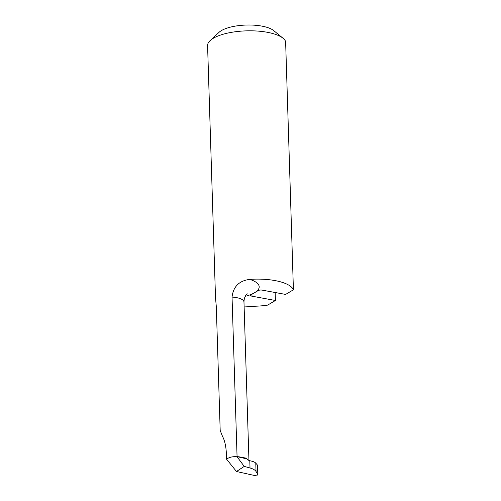 <?xml version="1.0" encoding="UTF-8"?>
<svg xmlns="http://www.w3.org/2000/svg" width="501" height="501" viewBox="0 0 501 501"><rect width="100%" height="100%" fill="white"/><g stroke="black" fill="none" stroke-linecap="round" stroke-linejoin="round"><path stroke-width="0.75" d="M245.233 296.341A31.519 10.884 178.2 0 0 254.583 292.709L251.014 294.832A2.943 1.015 178.2 0 0 250.581 295.383A2.943 1.015 178.2 0 0 251.99 296.197L275.418 300.487L267.622 305.122A39.216 13.54 -1.8 0 1 244.1 306.048M249.742 279.395A39.216 13.54 -1.8 0 1 293.417 289.791L285.62 294.425L262.198 290.135A2.943 1.015 178.2 0 0 258.153 290.586L254.583 292.709A31.519 10.884 178.2 0 0 249.742 279.395C239.165 280.723 233.266 286.622 232.044 297.087A15.832 5.467 -1.8 0 1 243.974 301.997L248.953 460.475M293.417 289.791L285.614 41.483A39.216 13.54 -1.8 0 0 283.071 38.27A39.216 13.54 -1.8 0 0 246.354 30.862A39.216 13.54 -1.8 0 0 210.176 40.562A39.216 13.54 -1.8 0 0 207.583 45.629L215.511 297.863L216.294 306.449L220.19 430.465L222.519 436.402C224.648 440.285 225.92 445.796 226.346 452.942L226.54 459.166L236.491 471.504L256.6 475.95L257.796 474.359L256.036 471.479C255.084 470.001 253.08 468.836 250.024 467.984L244.231 466.406L236.491 471.504M275.418 300.487L275.168 292.509M232.044 297.087L237.067 456.755C232.777 456.386 229.27 457.188 226.54 459.166M283.071 38.27L273.709 30.605A29.415 10.158 178.2 0 0 246.173 25.05A29.415 10.158 178.2 0 0 219.037 32.327L210.176 40.562M248.947 460.469L245.922 458.108L239.209 456.837A15.832 5.467 -1.8 0 0 237.061 456.649L246.78 458.853L248.189 460.112L249.949 460.763C252.917 461.327 254.852 462.122 255.773 463.137L257.508 465.153L257.796 474.359M239.209 456.837L246.78 458.853M244.231 466.406L237.067 456.755M251.99 296.197L251.928 294.281M249.792 460.732L250.024 467.984M255.773 463.137L256.036 471.479M247.175 293.849C247.682 293.373 244.1 295.64 243.974 301.997"/></g></svg>
